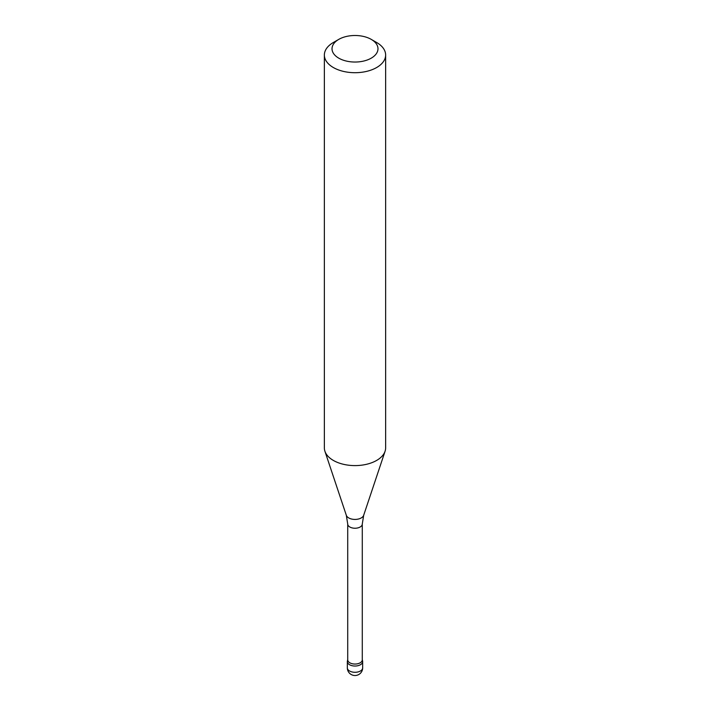 <?xml version="1.0" encoding="UTF-8"?>
<svg xmlns="http://www.w3.org/2000/svg" width="710" height="710" viewBox="0 0 710 710"><rect width="100%" height="100%" fill="white"/><g stroke="black" fill="none" stroke-linecap="round" stroke-linejoin="round"><path stroke-width="1.06" d="M376.664 42.511L371.25 39.387L376.664 42.511A30.637 17.688 180 0 1 385.636 55.016L385.636 447.912A30.637 17.688 180 0 1 385.077 451.267A30.637 17.688 180 0 1 355 465.6A30.637 17.688 180 0 1 324.923 451.267A30.637 17.688 180 0 1 324.363 447.912L324.363 55.016A30.637 17.688 180 0 1 333.336 42.511L338.75 39.387A22.977 13.268 180 0 1 371.25 39.387L371.25 39.387A22.977 13.268 180 0 1 371.25 58.149A22.977 13.268 180 0 1 338.75 58.149A22.977 13.268 180 0 1 338.75 39.387M385.636 55.016A30.637 17.688 180 0 1 355 72.704A30.637 17.688 180 0 1 324.363 55.016M362.277 659.847A7.277 4.198 180 0 1 355 664.045A7.277 4.198 180 0 1 347.722 659.847L347.722 524.033A7.277 4.198 180 0 0 355 528.24A7.277 4.198 180 0 0 362.277 524.033L362.277 659.847M362.277 659.581L362.597 661.063A7.659 4.42 180 0 1 355 666.033A7.659 4.42 180 0 1 347.403 661.063L347.722 659.581M347.341 667.87L347.341 661.613A7.659 4.42 0 0 0 355 666.033A7.659 4.42 0 0 0 362.659 661.613L362.659 667.87A7.659 4.42 180 0 1 357.929 671.953A7.659 4.42 180 0 1 349.586 670.994A7.659 4.42 180 0 1 347.341 667.87L347.341 667.87A7.659 7.659 0 0 0 351.175 674.5A7.659 7.659 0 0 0 362.659 667.87M362.277 524.033L363.68 515.291A8.84 5.103 180 0 1 355 519.427A8.84 5.103 180 0 1 346.32 515.291L347.722 524.033M363.68 515.291L385.077 451.267M346.32 515.291L324.923 451.267"/></g></svg>
